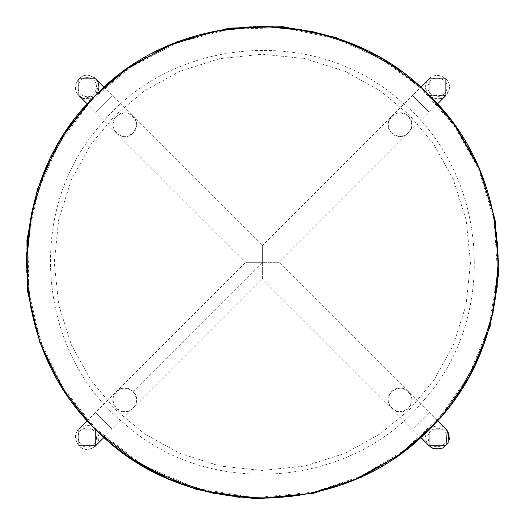 <?xml version="1.0" encoding="UTF-8"?>
<svg xmlns="http://www.w3.org/2000/svg" width="525" height="525" viewBox="0 0 525 525"><rect width="100%" height="100%" fill="white"/><g stroke="black" fill="none" stroke-linecap="round" stroke-linejoin="round"><path stroke-width="0.39" stroke-dasharray="2.62 1.97" d="M89.755 423.34L95.465 429.253L111.418 443.802L128.632 456.842L135.352 461.298L166.812 478.183M211.647 492.877L169.221 479.227L212.717 493.113M214.357 493.461L262.395 498.396M310.439 493.454L263.648 498.396L310.557 493.434M310.931 493.356L356.16 478.977L396.165 456.842L407.761 448.33L396.683 456.481M357.689 478.308L396.165 456.842L429.325 429.253L456.914 396.093L479.049 356.088L493.461 310.695L498.468 262.703M395.45 67.318L429.325 95.393L456.914 128.553L479.049 168.558L493.461 213.951L498.468 260.938L493.461 213.951L479.299 169.142L457.4 129.268L479.049 168.558L493.461 213.951M455.575 126.63L429.325 95.393L396.165 67.804L356.423 45.787L310.767 31.257L262.375 26.25M261.594 26.25L214.023 31.257L168.63 45.668L128.625 67.804L95.465 95.393L67.39 129.268L45.741 168.558L31.71 212.179M26.486 253.562L31.264 214.279L26.322 262.336M26.329 263.957L31.205 310.091M31.31 310.597L45.452 355.418M48.162 361.489L67.876 396.093L80.916 413.306M95.484 429.233C182.365 520.728 342.458 520.715 429.306 429.233C520.8 342.307 520.8 182.313 429.306 95.412C342.379 3.918 182.385 3.918 95.484 95.412C4.016 182.339 3.957 342.267 95.484 429.233M168.066 478.728L128.632 456.842L111.418 443.802L95.465 429.253L80.916 413.306L67.876 396.093L63.427 389.373M47.086 359.133L62.698 388.231L45.491 355.504L31.27 310.4M27.74 288.159L26.322 262.316M45.741 168.558L32.314 209.475L45.846 168.315M45.957 168.059L67.876 128.553L95.465 95.393M117.029 76.315L128.107 68.165M126.709 69.136L168.63 45.668L214.023 31.257L262.454 26.25M310.433 31.192L288.212 27.667M356.16 45.668L315.243 32.242L356.16 45.668L396.165 67.804L429.325 95.393L396.165 67.804L356.423 45.787M448.402 116.957L456.553 128.034L448.402 116.957M493.526 310.36L493.093 312.401L493.526 310.36M429.325 429.253L456.914 396.093L479.049 356.088L492.476 315.171L479.049 356.088L456.914 396.093L429.325 429.253L457.4 395.377M355.425 479.292L310.767 493.388L356.16 478.977L398.088 455.503M262.382 498.396L262.021 498.396M189.118 486.734L168.63 478.977M115.244 409.48L144.473 433.794L179.74 453.311L219.752 466.016L262.395 470.433L305.038 466.016L345.05 453.311L380.317 433.794L409.553 409.48L433.867 380.244L453.383 344.977L466.088 304.966L470.505 262.323L466.088 219.68L453.383 179.668L433.867 144.401L409.553 115.172L380.317 90.851L345.05 71.334L305.038 58.629L262.395 54.213L219.752 58.629L179.74 71.334L144.473 90.851L115.244 115.172L90.923 144.401L71.407 179.668L58.702 219.68L54.285 262.323L58.702 304.966L71.407 344.977L90.923 380.244L115.244 409.48L116.432 408.286C105.223 397.989 122.817 380.389 133.114 391.604C126.223 387.037 120.658 387.037 116.432 391.604C111.864 395.83 111.864 401.389 116.432 408.286C123.329 412.853 128.888 412.853 133.114 408.286C137.681 404.06 137.681 398.495 133.114 391.604C144.329 401.901 126.728 419.501 116.432 408.286M478.826 356.6L479.299 355.504M493.526 214.279L493.415 213.747M479.364 169.293L478.498 167.291M356.672 45.892L355.576 45.419M261.01 26.257L213.826 31.303M169.365 45.353L167.363 46.22M69.562 126.144L67.39 129.268M26.322 263.36L31.257 310.334M46.942 358.811L67.876 396.093L80.916 413.306L95.465 429.253L80.916 413.306L67.876 396.093L63.42 389.366M31.231 310.216L26.322 261.745M45.852 168.302L67.876 128.553L95.465 95.393L128.625 67.804L168.991 45.511M265.794 26.276L285.285 27.366M498.448 265.499L497.359 285.219M497.05 288.146L493.093 312.401M259.219 498.376L239.505 497.287M236.578 496.978L214.344 493.454M149.461 469.632L128.632 456.842L111.418 443.802L95.465 429.253M391.676 391.604C387.109 398.495 387.109 404.06 391.676 408.286C395.902 412.853 401.461 412.853 408.358 408.286C412.926 401.389 412.926 395.83 408.358 391.604C404.132 387.037 398.567 387.037 391.676 391.604C401.973 380.389 419.573 397.989 408.358 408.286C398.062 419.501 380.461 401.901 391.676 391.604M421.109 437.719L412.525 429.135L429.207 412.453L412.525 429.135L262.395 279.005L262.395 262.323L279.077 262.323L262.395 262.323L262.395 279.005L112.265 429.135L95.583 412.453L112.265 429.135L103.681 437.719M429.207 445.817L429.207 429.135L445.889 429.135L447.372 430.946L445.889 429.135L429.207 429.135L429.207 445.817C436.78 454.335 452.708 445.659 448.941 434.424C445.633 419.567 421.595 426.005 426.156 440.527C429.47 455.392 453.508 448.947 448.941 434.424L445.889 429.135L429.207 429.135L429.207 445.817M86.999 421.037L245.713 262.323L262.395 262.323L245.713 262.323L116.432 133.042C120.658 137.609 126.223 137.609 133.114 133.042C137.681 126.151 137.681 120.586 133.114 116.36C128.888 111.792 123.329 111.792 116.432 116.36C111.864 123.257 111.864 128.815 116.432 133.042L95.583 112.193L112.265 95.511L95.583 112.193L86.999 103.609M78.901 429.135L95.583 429.135L95.583 445.817L95.583 429.135L78.901 429.135C70.383 436.708 79.058 452.635 90.293 448.868C105.151 445.561 98.713 421.523 84.19 426.083C69.326 429.398 75.771 453.436 90.293 448.868L95.583 445.817L95.583 429.135L78.901 429.135M133.114 133.042C122.817 144.257 105.223 126.656 116.432 116.36C126.728 105.151 144.329 122.745 133.114 133.042M103.681 86.927L262.395 245.641L262.395 262.323L262.395 245.641L391.676 116.36C387.109 120.586 387.109 126.151 391.676 133.042C398.567 137.609 404.132 137.609 408.358 133.042C412.926 128.815 412.926 123.257 408.358 116.36C401.461 111.792 395.902 111.792 391.676 116.36L412.525 95.511L429.207 112.193L412.525 95.511L421.109 86.927M96.167 79.452L96.593 79.977L96.167 79.452M96.876 80.358L98.123 82.622L96.876 80.358M98.713 84.44L95.583 95.511L83.849 98.464L95.583 95.511L98.713 84.44M82.773 98.083L79.301 95.891L82.773 98.083M391.676 133.042C380.461 122.745 398.062 105.151 408.358 116.36C419.573 126.656 401.973 144.257 391.676 133.042M437.791 103.609L279.077 262.323L437.791 421.037M445.889 95.511L429.207 95.511L429.207 78.829L429.207 95.511L445.889 95.511L448.941 90.221C452.708 78.986 436.78 70.311 429.207 78.829C417.998 89.125 435.592 106.726 445.889 95.511M89.683 446.591C78.061 450.24 72.909 431.012 84.801 428.361C96.416 424.712 101.574 443.947 89.683 446.591C78.061 450.24 72.909 431.012 84.801 428.361C96.416 424.712 101.574 443.947 89.683 446.591M446.663 89.611C444.019 101.496 424.784 96.344 428.433 84.728C431.084 72.837 450.312 77.989 446.663 89.611C444.019 101.496 424.784 96.344 428.433 84.728C431.084 72.837 450.312 77.989 446.663 89.611M448.941 90.221C453.508 75.698 429.47 69.254 426.156 84.118C421.595 98.641 445.633 105.079 448.941 90.221M89.683 78.054C101.574 80.706 96.416 99.934 84.801 96.285C72.909 93.634 78.061 74.406 89.683 78.054C101.574 80.706 96.416 99.934 84.801 96.285C72.909 93.634 78.061 74.406 89.683 78.054M95.583 78.829L90.293 75.777C79.058 72.01 70.383 87.938 78.901 95.511C89.197 106.726 106.798 89.125 95.583 78.829C93.286 77.543 101.318 80.266 97.847 92.328C95.379 97.755 90.353 99.678 82.766 98.083L78.901 95.511M90.293 75.777C75.771 71.21 69.326 95.248 84.19 98.562C98.713 103.123 105.151 79.085 90.293 75.777M446.663 435.035C450.312 446.657 431.084 451.808 428.433 439.917C424.784 428.302 444.019 423.15 446.663 435.035C450.312 446.657 431.084 451.808 428.433 439.917C424.784 428.302 444.019 423.15 446.663 435.035M442.936 414.173C479.128 372.323 503.659 307.525 497.431 242.038C492.345 176.446 457.072 116.812 414.245 81.782C372.396 45.596 307.598 21.059 242.11 27.287C176.518 32.373 116.885 67.653 81.854 110.473C45.668 152.322 21.131 217.12 27.359 282.614C32.445 348.2 67.725 407.84 110.545 442.864C152.394 479.049 217.192 503.587 282.686 497.359C348.278 492.273 407.912 456.999 442.936 414.173M133.114 391.604L262.395 262.323M95.143 429.575L62.685 389.064L39.847 342.444L27.733 291.972L26.919 240.063L37.446 189.23L58.807 141.921L89.972 100.406L129.445 66.695L177.056 41.724L229.071 28.153L282.804 26.677L335.488 37.373L381.196 57.796L421.582 87.38L454.834 124.799L479.469 168.387L495.075 219.831L498.665 273.466L490.042 326.524L469.665 376.274L441.039 417.342L404.414 451.474L361.423 477.127L313.996 493.159L254.966 498.737L196.409 489.458L141.993 465.911L95.143 429.575M95.878 428.84L63.564 388.507L40.832 342.09L28.763 291.841L27.956 240.161L38.437 189.551L59.699 142.452L90.733 101.122L130.029 67.554L177.43 42.696L229.215 29.183L282.713 27.713L335.167 38.358L380.671 58.695L420.879 88.147L453.987 125.403L478.518 168.801L494.051 220.014L497.621 273.413L489.044 326.242L468.753 375.769L440.252 416.66L403.791 450.64L360.983 476.182L313.766 492.142L254.999 497.693L196.698 488.46L142.524 465.019L95.878 428.84M424.883 398.987C354.08 487.699 210.689 500.076 125.731 424.81C37.019 354.008 24.642 210.617 99.907 125.659C170.717 36.947 314.101 24.57 399.059 99.835C487.771 170.645 500.148 314.029 424.883 398.987"/><path stroke-width="0.79" d="M95.484 429.233C182.477 520.761 342.412 520.702 429.306 429.233C520.8 342.307 520.8 182.313 429.306 95.412C342.385 3.918 182.385 3.918 95.484 95.412C4.016 182.339 3.957 342.241 95.484 429.233M166.812 478.183L149.461 469.632M212.717 493.113L214.357 493.461M262.487 498.396L214.023 493.388L189.118 486.734M310.557 493.434L310.931 493.356M355.425 479.292L357.689 478.308M498.468 262.231L493.526 310.36L498.468 262.323L493.526 214.279M478.498 167.291L455.575 126.63M262.375 26.25L261.594 26.25M31.71 212.179L26.329 263.957M31.205 310.091L31.31 310.597M47.086 359.133L48.162 361.489M80.916 413.306L84.925 417.998M85.601 418.766L89.755 423.34M46.942 358.811L45.452 355.418M31.27 310.4L27.74 288.159M45.741 168.558L45.957 168.059M95.465 95.393L117.029 76.315M128.107 68.165L167.363 46.22M262.454 26.25L310.433 31.192L262.395 26.25L214.023 31.257L168.991 45.511M355.576 45.419L315.243 32.242L310.446 31.192M429.325 95.393L448.402 116.957L429.325 95.393M493.461 213.951L498.468 262.001M493.093 312.401L479.299 355.504M429.325 429.253L409.362 447.07L429.325 429.253L398.088 455.503M310.439 493.454L262.717 498.396M168.63 478.977L168.066 478.728M95.465 429.253L111.418 443.802L128.632 456.842L168.637 478.977L214.023 493.388L262.395 498.396L310.767 493.388L356.16 478.977L396.683 456.481M457.4 395.377L478.826 356.6M493.415 213.747L479.364 169.293M395.45 67.318L356.672 45.892M213.826 31.303L169.365 45.353M126.709 69.136L95.681 95.182L69.562 126.144M67.39 129.268L45.741 168.564L31.329 213.951L26.322 262.297M26.322 262.336L26.322 263.36M26.322 261.745L26.486 253.562M261.01 26.257L265.794 26.276M285.285 27.366L288.212 27.667M498.468 262.703L498.448 265.499M497.359 285.219L497.05 288.146M262.021 498.396L259.219 498.376M239.505 497.287L236.578 496.978M214.344 493.454L211.647 492.877M437.791 421.037L445.902 429.148L448.468 433.013L448.12 442.713L442.7 448.094L432.987 448.357L429.207 445.817L445.889 445.817L447.372 430.946L445.889 445.817L429.207 445.817L421.109 437.719M103.681 437.719L95.583 445.817L78.901 445.817L78.901 429.135L86.999 421.037M95.583 78.829L96.167 79.452L95.583 78.829L78.901 78.829L78.901 95.511L79.301 95.891L78.901 95.511L78.901 78.829L95.583 78.829L103.681 86.927M96.593 79.977L96.876 80.358L96.593 79.977M98.123 82.622L98.713 84.44L98.123 82.622M83.849 98.464L82.773 98.083L83.849 98.464M421.109 86.927L429.207 78.829L445.889 78.829L445.889 95.511L437.791 103.609M78.901 429.135L78.901 445.817L95.583 445.817M445.889 95.511L445.889 78.829L429.207 78.829M95.13 429.588L62.672 389.071L39.834 342.451L27.72 291.972L26.9 240.063L37.426 189.23L58.793 141.914L89.959 100.4L129.439 66.682L177.05 41.711L229.064 28.14L282.804 26.663L335.488 37.354L381.202 57.783L421.595 87.367L454.847 124.793L479.483 168.381L495.088 219.824L498.678 273.466L490.061 326.53L469.678 376.281L441.053 417.355L404.421 451.487L361.43 477.14L313.996 493.172L254.966 498.75L196.402 489.477L141.986 465.931L95.13 429.588M86.999 103.609L78.901 95.511"/></g></svg>
